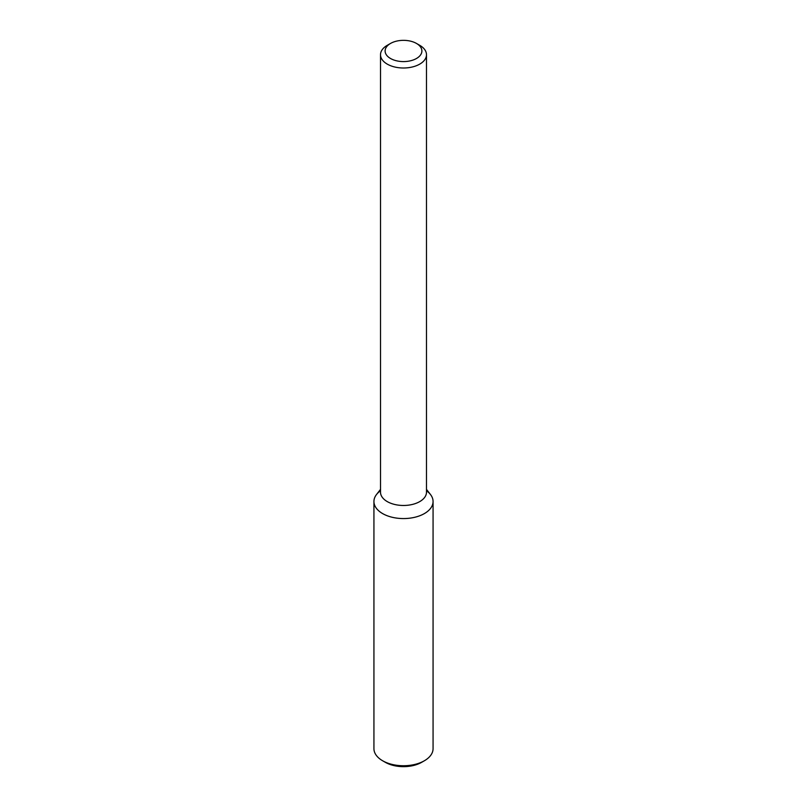 <?xml version="1.0" encoding="UTF-8"?>
<svg xmlns="http://www.w3.org/2000/svg" width="807" height="807" viewBox="0 0 807 807"><rect width="100%" height="100%" fill="white"/><g stroke="black" fill="none" stroke-linecap="round" stroke-linejoin="round"><path stroke-width="1.21" d="M426.489 489.365L430.494 494.53A29.566 17.068 180 0 1 424.411 513.565A29.566 17.068 180 0 1 386.735 515.562A29.566 17.068 180 0 1 376.506 494.53L380.511 489.365M416.503 43.457L419.761 45.333A22.989 13.275 180 0 1 426.489 54.725L426.489 492.199A22.989 13.275 180 0 1 419.761 501.581A22.989 13.275 180 0 1 394.704 504.466A22.989 13.275 180 0 1 380.511 492.199L380.511 54.725A22.989 13.275 180 0 1 387.239 45.333L390.497 43.457A18.39 10.622 180 0 1 416.503 43.457A18.39 10.622 180 0 1 416.503 58.477A18.39 10.622 180 0 1 390.497 58.477A18.39 10.622 180 0 1 390.497 43.457M426.489 54.725A22.989 13.275 180 0 1 419.761 64.106A22.989 13.275 180 0 1 394.704 66.991A22.989 13.275 180 0 1 380.511 54.725M426.489 490.767A29.566 17.068 180 0 1 433.066 501.5L433.066 748.664A29.566 17.068 180 0 1 424.411 760.739L421.698 762.302A25.733 14.859 180 0 1 385.302 762.302L382.589 760.739A29.566 17.068 180 0 1 373.934 748.664L373.934 501.5A29.566 17.068 180 0 1 380.511 490.767M421.698 762.302L424.411 760.739A29.566 17.068 180 0 1 382.589 760.739M433.066 501.5A29.566 17.068 180 0 1 424.411 513.565A29.566 17.068 180 0 1 392.182 517.267A29.566 17.068 180 0 1 373.934 501.5"/></g></svg>

